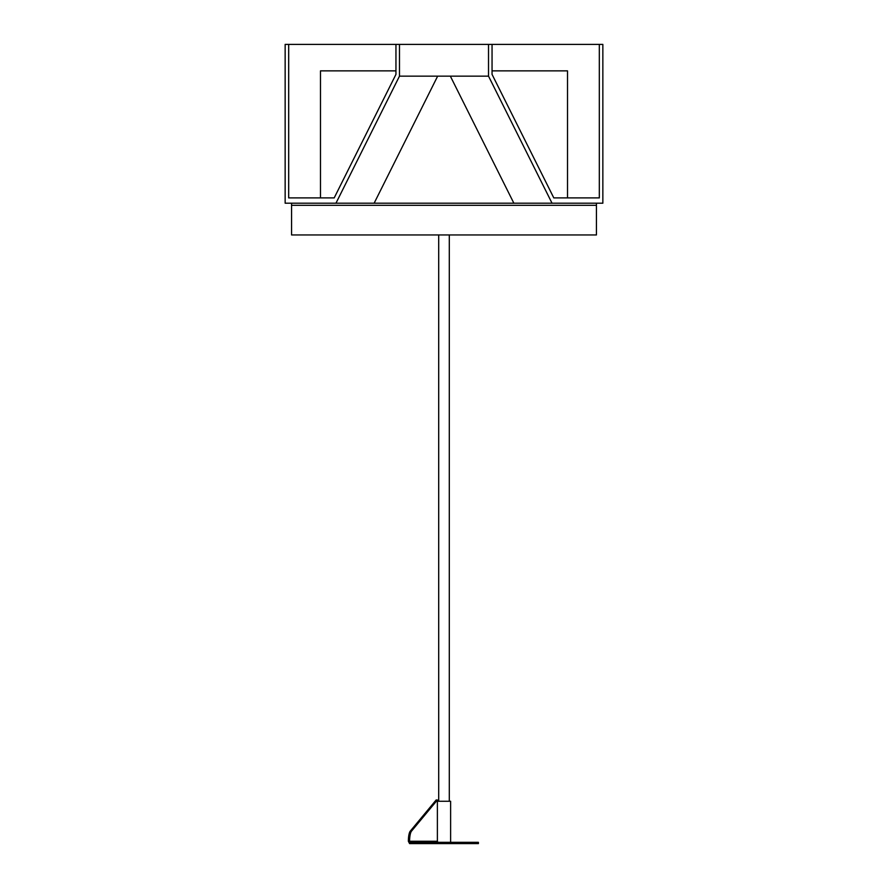 <?xml version="1.0" encoding="UTF-8"?>
<svg xmlns="http://www.w3.org/2000/svg" width="888" height="888" viewBox="0 0 888 888"><rect width="100%" height="100%" fill="white"/><g stroke="black" fill="none" stroke-linecap="round" stroke-linejoin="round"><path stroke-width="1.33" d="M334.199 197.902L288.678 197.902L288.678 44.4L395.948 44.4L395.948 74.392L334.199 197.902L320.49 197.902L320.49 70.862L395.948 70.862M492.052 70.862L567.51 70.862L567.51 197.902L553.801 197.902L492.052 74.392L492.052 44.4L399.478 44.4L399.478 76.157L335.964 203.197L513.863 203.197L450.349 76.157L488.522 76.157L488.522 44.4M399.478 76.157L437.651 76.157L374.137 203.197L552.036 203.197L488.522 76.157M395.948 44.4L399.478 44.4M335.964 203.197L285.148 203.197L285.148 44.4L288.678 44.4M552.036 203.197L602.852 203.197L602.852 44.4L599.322 44.4L599.322 197.902L553.801 197.902M492.052 44.4L599.322 44.4M437.651 76.157L450.349 76.157M291.564 203.197L291.564 234.954L596.436 234.954L596.436 203.197M410.267 831.146L411.499 831.146L437.384 799.988L436.152 799.988L410.267 831.146A10.589 2.686 90 0 0 408.369 841.269L409.59 843.6L409.59 841.269L408.369 841.269M411.499 831.146A10.589 2.686 90 0 0 409.59 841.269L437.384 841.269L437.84 842.335M437.384 799.988L437.384 841.269M457.231 843.6L457.231 842.335L478.41 842.335L478.41 843.6L409.59 843.6M457.231 842.335L430.769 842.335L430.769 843.6M430.769 842.335L409.59 842.335M450.616 842.335L450.616 801.254L437.384 801.254L437.384 841.336M291.564 205.306L596.436 205.306M438.705 801.254L438.705 234.954M449.295 801.254L449.295 234.954"/></g></svg>
